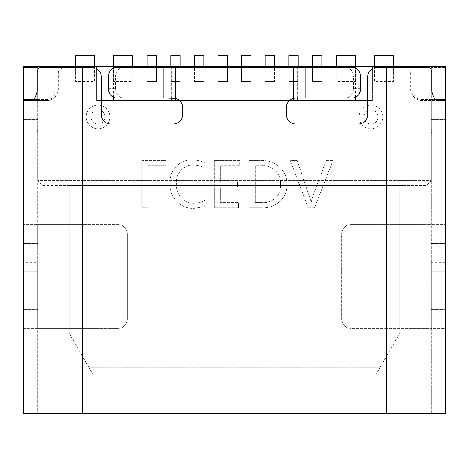 <?xml version="1.0" encoding="UTF-8"?>
<svg xmlns="http://www.w3.org/2000/svg" width="469" height="469" viewBox="0 0 469 469"><rect width="100%" height="100%" fill="white"/><g stroke="black" fill="none" stroke-linecap="round" stroke-linejoin="round"><path stroke-width="0.35" stroke-dasharray="2.35 1.76" d="M308.203 207.808L314.535 207.808L332.961 160.597L326.049 160.597L321.271 173.841L301.766 173.841L297.264 160.597L290.352 160.597L308.203 207.808L314.535 207.808L332.961 160.597L326.049 160.597L321.271 173.841L301.766 173.841L297.264 160.597L290.352 160.597L308.203 207.808M37.121 72.079L58.279 72.079L58.279 90.968C56.092 97.271 52.563 100.419 47.691 100.413L37.614 100.413L37.614 413.441L37.614 328.458L23.45 328.458L23.45 262.359L37.614 262.359L37.614 328.458L82.468 328.458L82.468 413.441L37.614 413.441L445.55 413.441L445.55 328.458L351.123 328.458L386.532 328.458L386.532 413.441L431.386 413.441L23.45 413.441L23.45 328.458L117.877 328.458L82.468 328.458L82.468 413.441L386.532 413.441L386.532 328.458L431.386 328.458L431.386 413.441L431.386 67.36L445.55 67.36L431.386 67.36L431.386 128.74C431.597 134.497 431.263 137.646 430.378 138.179L82.468 138.179L431.386 138.179L431.386 66.416L445.55 66.416L445.55 100.413L421.309 100.413L438.304 100.413M127.322 319.014A9.444 9.444 0 0 1 117.877 328.458A9.444 9.444 0 0 0 127.322 319.014L127.322 234.025A9.444 9.444 0 0 0 117.877 224.587A9.444 9.444 0 0 1 127.322 234.025L127.322 319.014M38.622 138.179L82.468 138.179L82.468 224.587L117.877 224.587L23.45 224.587L37.614 224.587L37.614 252.914L23.45 252.914L23.45 100.413L37.614 100.413L37.614 128.74C37.403 134.497 37.737 137.646 38.622 138.179L386.532 138.179L386.532 224.587L445.55 224.587L431.386 224.587L431.386 252.914L445.55 252.914L445.55 100.413L431.386 100.413M430.378 138.179L386.532 138.179L386.532 224.587L351.123 224.587A9.444 9.444 0 0 0 341.678 234.025A9.444 9.444 0 0 1 351.123 224.587L431.386 224.587L431.386 128.74M341.678 319.014L341.678 234.025L341.678 319.014A9.444 9.444 0 0 0 351.123 328.458A9.444 9.444 0 0 1 341.678 319.014M286.899 184.798C287.884 171.103 275.104 159.653 261.731 160.597L248.892 160.597L248.892 207.808L262.218 207.808C274.969 208.617 287.808 198.111 286.899 184.798C287.884 171.103 275.104 159.653 261.731 160.597L248.892 160.597L248.892 207.808L262.218 207.808C274.969 208.617 287.808 198.111 286.899 184.798M220.682 165.78L239.682 165.78L239.682 160.597L214.345 160.597L214.345 207.808L238.533 207.808L238.533 202.626L220.682 202.626L220.682 187.084L237.378 187.084L237.378 181.902L220.682 181.902L220.682 165.78L239.682 165.78L239.682 160.597L214.345 160.597L214.345 207.808L238.533 207.808L238.533 202.626L220.682 202.626L220.682 187.084L237.378 187.084L237.378 181.902L220.682 181.902L220.682 165.78M193.017 165.199C197.338 165.123 201.377 166.132 205.135 168.224L205.135 163.042C201.084 160.89 196.757 159.882 192.143 160.017C179.451 159.055 169.028 170.974 170.013 183.315C169.045 196.599 180.495 209.197 194.025 208.388L205.135 206.512L205.135 200.181C201.729 202.209 198.041 203.218 194.078 203.206C183.608 203.868 175.529 193.703 176.344 183.701C175.564 174.263 183.074 164.543 193.017 165.199C197.338 165.123 201.377 166.132 205.135 168.224L205.135 163.042C201.084 160.89 196.757 159.882 192.143 160.017C179.451 159.055 169.028 170.974 170.013 183.315C169.045 196.599 180.495 209.197 194.025 208.388L205.135 206.512L205.135 200.181C201.729 202.209 198.041 203.218 194.078 203.206C183.608 203.868 175.529 193.703 176.344 183.701C175.564 174.263 183.074 164.543 193.017 165.199M148.134 165.78L165.979 165.78L165.979 160.597L141.796 160.597L141.796 207.808L148.134 207.808L148.134 165.78L165.979 165.78L165.979 160.597L141.796 160.597L141.796 207.808L148.134 207.808L148.134 165.78M427.488 67.36L377.088 67.36A9.444 9.444 0 0 0 367.643 76.805L367.643 114.577A9.444 9.444 0 0 1 358.205 124.015L295.88 124.015A9.444 9.444 0 0 1 286.436 114.577L286.436 107.495A9.444 9.444 0 0 1 293.348 98.396L293.348 67.36L123.699 67.36A9.444 8.178 -90 0 0 115.521 76.805L108.439 76.805M444.788 138.179C445.456 137.64 445.714 134.492 445.55 128.74M227.418 66.416L227.418 81.524L217.974 81.524L227.418 81.524L227.418 55.559L217.974 55.559L217.974 81.524L217.974 66.416L431.386 66.416L431.386 90.968L445.55 90.968L445.55 99.463L445.55 90.968L431.386 90.968L431.386 99.463L421.309 99.463C416.982 99.469 413.928 96.637 412.134 90.968L412.134 67.36M445.55 262.359L431.386 262.359L431.386 328.458L445.55 328.458L445.55 252.914M58.279 72.079C60.155 68.263 63.432 66.692 68.111 67.36L91.912 67.36A9.444 9.444 0 0 1 101.357 76.805L101.357 114.577A9.444 9.444 0 0 0 110.795 124.015L173.12 124.015A9.444 9.444 0 0 0 182.564 114.577L182.564 107.495A9.444 9.444 0 0 0 175.652 98.396L175.652 67.36L175.652 98.396L173.12 98.05L116.617 98.05M400.889 67.36C405.568 66.692 408.845 68.263 410.721 72.079L410.721 90.968C412.908 97.271 416.437 100.419 421.309 100.413M431.386 262.359L431.386 252.914M445.55 271.797L431.386 271.797L445.55 271.797M431.386 309.569L445.55 309.569L431.386 309.569M431.386 243.47L445.55 243.47L431.386 243.47M431.386 119.296L445.55 119.296L431.386 119.296M116.617 67.36L123.699 67.36M352.383 67.36L345.301 67.36A9.444 8.178 -90 0 1 353.479 76.805L360.561 76.805M360.561 88.606L353.479 88.606A9.444 8.178 -90 0 1 345.301 98.05L295.88 98.05L293.348 98.396L293.348 67.36L345.301 67.36M353.479 88.606L353.479 76.805M345.301 98.05L352.383 98.05M68.111 67.36L41.512 67.36M37.614 86.243L23.45 86.243L23.45 67.36L37.614 67.36L23.45 67.36L23.45 99.463L23.45 66.416L37.614 66.416L37.614 100.413L37.614 90.968L23.45 90.968L37.614 90.968L37.614 99.463L23.45 99.463M24.212 138.179C23.544 137.64 23.286 134.492 23.45 128.74M23.45 86.243L23.45 100.413L37.614 100.413M23.45 262.359L23.45 252.914M56.866 67.36L56.866 90.968C55.078 96.632 52.024 99.463 47.691 99.463L37.614 99.463L37.614 180.676L42.333 185.396L386.532 185.396L42.333 185.396L37.614 180.676L82.468 180.676L37.614 180.676L37.614 138.179L82.468 138.179L82.468 224.587L37.614 224.587L37.614 128.74M37.614 262.359L37.614 252.914M37.614 271.797L23.45 271.797L37.614 271.797M23.45 309.569L37.614 309.569L23.45 309.569M23.45 243.47L37.614 243.47L23.45 243.47M23.45 119.296L37.614 119.296L23.45 119.296M47.691 100.413L30.696 100.413M108.439 88.606L115.521 88.606A9.444 8.178 -90 0 0 123.699 98.05M115.521 88.606L115.521 76.805M303.361 179.023L319.149 179.023L312.043 198.739L311.316 202.051L303.361 179.023L319.149 179.023L312.043 198.739L311.316 202.051L303.361 179.023M280.562 184.663C281.67 194.957 272.255 203.534 262.194 202.626L255.23 202.626L255.23 165.78L261.931 165.78C272.466 164.766 281.588 174.204 280.562 184.663C281.67 194.957 272.255 203.534 262.194 202.626L255.23 202.626L255.23 165.78L261.931 165.78C272.466 164.766 281.588 174.204 280.562 184.663M370.95 124.015A7.082 7.082 0 0 0 378.032 116.933A7.082 7.082 0 0 0 370.95 109.852A7.082 7.082 0 0 0 363.868 116.933A7.082 7.082 0 0 0 370.95 124.015M370.95 105.132A11.801 11.801 0 0 1 382.757 116.933A11.801 11.801 0 0 1 370.95 128.74A11.801 11.801 0 0 1 359.148 116.933A11.801 11.801 0 0 1 370.95 105.132M382.757 116.933A11.801 11.801 0 0 0 370.95 105.132A11.801 11.801 0 0 0 359.148 116.933A11.801 11.801 0 0 0 370.95 128.74A11.801 11.801 0 0 0 382.757 116.933M98.05 109.852A7.082 7.082 0 0 1 105.132 116.933A7.082 7.082 0 0 1 98.05 124.015A7.082 7.082 0 0 1 90.968 116.933A7.082 7.082 0 0 1 98.05 109.852M109.852 116.933A11.801 11.801 0 0 0 98.05 105.132A11.801 11.801 0 0 0 86.243 116.933A11.801 11.801 0 0 0 98.05 128.74A11.801 11.801 0 0 0 109.852 116.933A11.801 11.801 0 0 1 98.05 128.74A11.801 11.801 0 0 1 86.243 116.933A11.801 11.801 0 0 1 98.05 105.132A11.801 11.801 0 0 1 109.852 116.933M445.55 99.463L431.386 99.463L431.386 180.676L386.532 180.676L431.386 180.676L431.386 138.179L37.614 138.179L37.614 66.416L217.974 66.416M399.752 333.365L399.752 185.396L69.248 185.396L399.752 185.396L399.752 333.365L380.236 367.174L399.752 333.365M69.248 333.365L69.248 185.396L69.248 333.365L88.764 367.174L380.236 367.174L88.764 367.174L69.248 333.365M92.856 374.256L376.144 374.256L92.856 374.256L88.764 367.174L92.856 374.256M376.144 374.256L380.236 367.174L376.144 374.256M386.532 413.441L386.532 67.36L386.532 185.396L426.667 185.396L386.532 185.396L386.532 180.676L82.468 180.676L386.532 180.676L386.532 138.179M94.509 66.416L94.509 81.524L75.62 81.524L94.509 81.524L94.509 55.559L75.62 55.559L75.62 81.524L75.62 66.416M132.281 66.416L132.281 81.524L113.392 81.524L132.281 81.524L132.281 55.559L113.392 55.559L113.392 81.524L113.392 66.416M156.593 66.416L156.593 81.524L147.155 81.524L156.593 81.524L156.593 55.559L147.155 55.559L147.155 81.524L147.155 66.416M180.202 66.416L180.202 81.524L170.763 81.524L180.202 81.524L180.202 55.559L170.763 55.559L170.763 81.524L170.763 66.416M203.81 66.416L203.81 81.524L194.365 81.524L203.81 81.524L203.81 55.559L194.365 55.559L194.365 81.524L194.365 66.416M241.582 66.416L241.582 81.524L251.026 81.524L241.582 81.524L241.582 55.559L251.026 55.559L251.026 81.524L251.026 66.416M265.19 66.416L265.19 81.524L274.635 81.524L265.19 81.524L265.19 55.559L274.635 55.559L274.635 81.524L274.635 66.416M288.798 66.416L288.798 81.524L298.237 81.524L288.798 81.524L288.798 55.559L298.237 55.559L298.237 81.524L298.237 66.416M312.407 66.416L312.407 81.524L321.845 81.524L312.407 81.524L312.407 55.559L321.845 55.559L321.845 81.524L321.845 66.416M336.719 66.416L336.719 81.524L355.608 81.524L336.719 81.524L336.719 55.559L355.608 55.559L355.608 81.524L355.608 66.416M374.491 66.416L374.491 81.524L393.38 81.524L374.491 81.524L374.491 55.559L393.38 55.559L393.38 81.524L393.38 66.416M96.632 68.626L96.632 100.413L101.357 100.413M179.369 100.413L289.631 100.413M367.643 100.413L372.368 100.413L372.368 68.626M431.386 180.676L426.667 185.396L431.386 180.676M96.632 66.416L96.632 100.413L372.368 100.413L372.368 66.416M113.674 97.417L113.674 67.993M355.326 97.417L355.326 67.993M421.309 99.463L435.818 99.463M47.691 99.463L33.182 99.463M82.468 138.179L82.468 413.441M431.386 86.243L445.55 86.243M410.721 72.079L431.879 72.079M412.134 90.968L410.721 90.968M298.073 98.05L298.073 67.36M56.866 90.968L58.279 90.968M170.927 98.05L170.927 67.36M171.402 98.05L171.402 67.36M297.598 98.05L297.598 67.36"/><path stroke-width="0.7" d="M435.818 99.463L445.55 99.463L445.55 100.413L438.304 100.413C434.986 100.167 432.846 97.019 431.879 90.968L431.879 72.079C431.416 68.861 429.95 67.29 427.488 67.36L377.088 67.36A9.444 9.444 0 0 0 367.643 76.805L367.643 114.577A9.444 9.444 0 0 1 358.205 124.015L295.88 124.015A9.444 9.444 0 0 1 286.436 114.577L286.436 107.495A9.444 9.444 0 0 1 293.348 98.396L295.88 98.05L352.383 98.05A9.444 8.178 90 0 0 360.561 88.606L360.561 76.805A9.444 8.178 90 0 0 352.383 67.36L116.617 67.36A9.444 8.178 90 0 0 108.439 76.805L108.439 88.606A9.444 8.178 90 0 0 116.617 98.05L163.845 98.05L163.845 67.36M412.134 67.36L412.134 66.416L23.45 66.416L23.45 100.413L30.696 100.413C34.014 100.167 36.154 97.019 37.121 90.968L37.121 72.079C37.59 68.861 39.05 67.29 41.512 67.36L91.912 67.36A9.444 9.444 0 0 1 101.357 76.805L101.357 114.577A9.444 9.444 0 0 0 110.795 124.015L173.12 124.015A9.444 9.444 0 0 0 182.564 114.577L182.564 107.495A9.444 9.444 0 0 0 175.652 98.396L163.845 98.05M445.55 100.413L445.55 413.441L23.45 413.441L23.45 100.413M56.866 66.416L56.866 67.36M412.134 66.416L445.55 66.416L445.55 99.463M101.357 100.413L179.369 100.413M289.631 100.413L367.643 100.413M96.632 68.626L96.632 66.416M372.368 68.626L372.368 66.416M113.674 100.413L113.674 97.417M113.674 67.993L113.674 66.416M355.326 100.413L355.326 97.417M355.326 67.993L355.326 66.416M33.182 99.463L23.45 99.463M241.582 66.416L241.582 55.559L251.026 55.559L251.026 66.416M265.19 66.416L265.19 55.559L274.635 55.559L274.635 66.416M288.798 66.416L288.798 55.559L298.237 55.559L298.237 66.416M312.407 66.416L312.407 55.559L321.845 55.559L321.845 66.416M336.719 66.416L336.719 55.559L355.608 55.559L355.608 66.416M374.491 66.416L374.491 55.559L393.38 55.559L393.38 66.416M227.418 66.416L227.418 55.559L217.974 55.559L217.974 66.416M203.81 66.416L203.81 55.559L194.365 55.559L194.365 66.416M180.202 66.416L180.202 55.559L170.763 55.559L170.763 66.416M156.593 66.416L156.593 55.559L147.155 55.559L147.155 66.416M132.281 66.416L132.281 55.559L113.392 55.559L113.392 66.416M94.509 66.416L94.509 55.559L75.62 55.559L75.62 66.416M175.652 100.413L175.652 66.416M82.468 66.416L82.468 413.441M386.532 66.416L386.532 413.441M293.348 100.413L293.348 66.416M305.155 98.05L305.155 67.36M171.402 100.413L171.402 98.05M171.402 67.36L171.402 66.416M297.598 100.413L297.598 98.05M297.598 67.36L297.598 66.416M431.879 90.968L445.55 90.968M37.121 90.968L23.45 90.968"/></g></svg>
